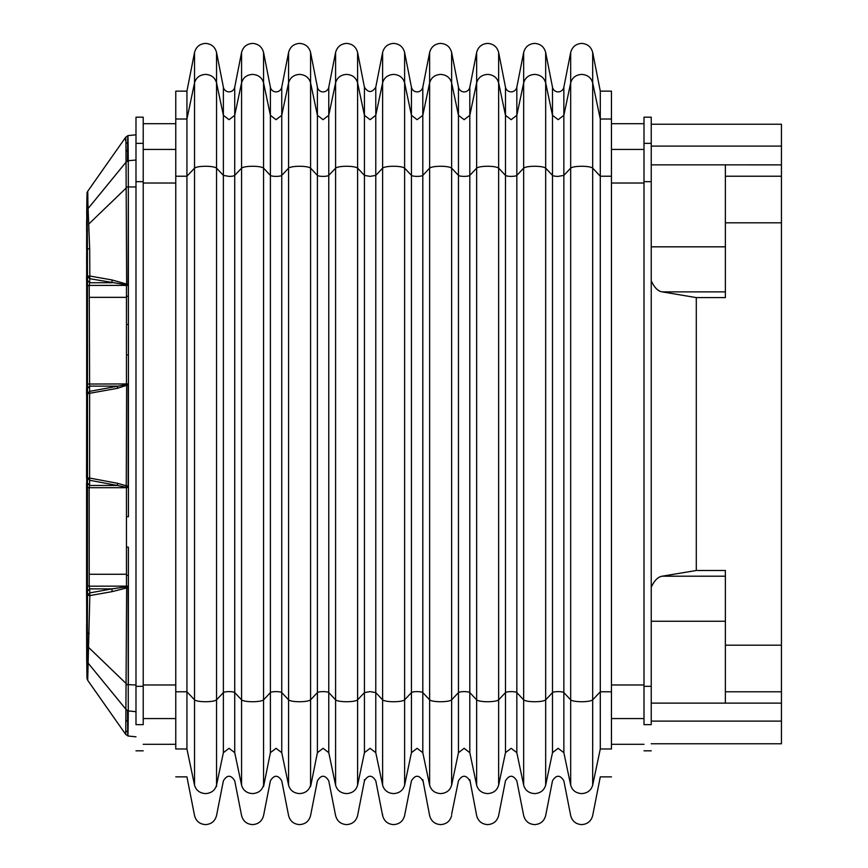<?xml version="1.0" encoding="UTF-8"?>
<svg xmlns="http://www.w3.org/2000/svg" width="868" height="868" viewBox="0 0 868 868"><rect width="100%" height="100%" fill="white"/><g stroke="black" fill="none" stroke-linecap="round" stroke-linejoin="round"><path stroke-width="1.3" d="M651.239 192.75L651.239 164.855L725.377 164.855L725.377 297.605L696.299 297.605L696.299 570.493L662.143 576.2C657.901 576.905 654.266 580.605 651.239 587.289L651.239 190.385M651.239 267.637L651.239 602.793M651.239 599.137L651.239 724.65C651.239 759.424 651.239 759.424 651.239 724.65L644.002 724.65C644.002 759.598 644.002 759.598 644.002 724.65L644.002 686.328L651.239 686.328L651.239 677.528M651.239 164.855L651.239 117.18L644.002 117.18L644.002 686.328M651.239 703.134L725.377 703.134L725.377 691.785L781.439 691.785L781.439 743.778L651.239 743.778M725.377 703.134L781.439 703.134M696.299 570.493L725.377 570.493L725.377 645.184L781.439 645.184L781.439 222.816L725.377 222.816M781.439 691.785L781.439 645.184M725.377 691.785L725.377 645.184M725.377 176.226L781.439 176.226L781.439 222.816M725.377 164.855L781.439 164.866L781.439 176.226M781.439 164.866L781.439 146.106L651.239 146.106M651.239 124.222L781.439 124.222L781.439 146.106M651.239 721.113L781.439 721.113M725.377 246.827L651.239 246.827L651.239 254.433M651.239 280.798C654.244 287.449 657.868 291.149 662.132 291.876L696.299 297.605M651.239 265.304L651.239 268.971M725.377 621.26L651.239 621.26L651.239 613.643M651.239 474.373L651.239 454.214M644.002 123.69L611.452 123.69M611.452 691.774L600.287 691.774L600.287 748.986C600.287 785.996 600.287 785.996 600.287 748.986L611.452 748.986C611.452 785.996 611.452 785.996 611.452 748.986L611.452 91.14L600.287 91.14L592.681 52.449C591.141 46.85 587.473 43.834 581.679 43.4C575.885 43.834 572.218 46.85 570.677 52.449L563.853 87.191A5.783 5.783 180 0 1 552.493 87.191L545.668 52.449C544.117 46.85 540.449 43.834 534.666 43.4C528.872 43.834 525.205 46.85 523.664 52.449L516.829 87.191A5.783 5.783 180 0 1 505.48 87.191L498.644 52.449C497.104 46.85 493.436 43.834 487.642 43.4C481.859 43.834 478.192 46.85 476.64 52.449L469.816 87.191A5.783 5.783 180 0 1 458.456 87.191L451.631 52.449C450.091 46.85 446.423 43.834 440.629 43.4C434.835 43.834 431.168 46.85 429.627 52.449L422.803 87.191A5.783 5.783 180 0 1 411.443 87.191L404.618 52.449C403.067 46.85 399.399 43.834 393.616 43.4C387.822 43.834 384.155 46.85 382.614 52.449L375.779 87.191C371.992 92.919 368.216 92.919 364.43 87.191L357.594 52.449C356.054 46.85 352.386 43.834 346.592 43.4C340.809 43.834 337.142 46.85 335.591 52.449L328.766 87.191A5.783 5.783 180 0 1 317.406 87.191L310.581 52.449C309.041 46.85 305.373 43.834 299.579 43.4C293.785 43.834 290.118 46.85 288.577 52.449L281.753 87.191A5.783 5.783 180 0 1 270.393 87.191L263.568 52.449C262.017 46.85 258.349 43.834 252.566 43.4C246.772 43.834 243.105 46.85 241.564 52.449L234.729 87.191A5.783 5.783 180 0 1 223.38 87.191L216.544 52.449C215.004 46.85 211.336 43.834 205.542 43.4C199.759 43.834 196.092 46.85 194.541 52.449L186.935 91.14L175.77 91.14L175.77 748.986C175.77 786.148 175.77 786.148 175.77 748.986L186.935 748.986C186.935 785.996 186.935 785.996 186.935 748.986L186.935 691.774L175.77 691.774M87.082 657.13L87.343 642.526M87.364 641.257A3.613 3.613 151.2 0 0 86.789 643.199L87.429 596.728L87.408 241.011A3.613 2.268 -0.1 0 1 87.408 241.011A3.613 2.268 -0.1 0 1 87.408 241.022L87.288 228.425A3.613 3.613 96.5 0 0 87.343 228.881A3.613 3.613 -83.5 0 1 87.31 228.425A3.613 3.613 101.5 0 0 87.343 229.076A3.613 3.613 169 0 1 87.277 228.414L87.039 213.94L86.648 255.409L87.429 255.854M87.082 214.494L87.039 213.94M86.648 255.409L86.789 643.199M600.287 748.986L592.681 785.139L592.681 699.858L600.287 691.774L600.287 91.14M86.757 228.414L86.757 228.414A3.613 3.613 25.3 0 0 87.364 230.421A3.613 3.613 148.8 0 1 87.277 230.291L87.364 230.411A3.613 3.613 83.5 0 1 86.767 228.425A3.613 3.613 148.8 0 0 87.277 230.291L87.245 230.226M86.8 228.392L86.8 228.414A3.613 3.613 3.4 0 0 87.353 230.324A3.613 3.613 -96.5 0 1 86.789 228.425A3.613 3.613 -157.7 0 0 87.364 230.367A3.613 3.613 7.9 0 1 86.8 228.414M86.561 477.975L86.898 198.088L87.494 276.349L89.686 278.704L126.218 284.791L126.468 285.464L126.457 383.938L87.494 384.036L87.494 388.463L89.621 386.141L89.23 285.42L87.473 285.735L87.494 384.036M86.583 483.151L86.583 595.09M86.616 634.258L87.071 678.743L87.701 680.306L89.827 595.6L87.494 595.264L87.245 668.056C87.093 682.758 86.941 681.499 86.8 664.27L86.605 591.216M127.911 735.858L125.741 734.458L126.641 587.538L126.218 586.833L112.005 588.884L89.686 592.92L87.494 595.264L87.484 591.216L89.675 588.862L89.23 586.193L87.473 585.878L87.484 591.216M89.22 574.269L126.468 574.258L126.468 586.15L89.23 586.193L89.154 487.697L87.494 487.577L87.473 585.878M126.468 574.258L126.457 487.686L89.154 487.697L89.621 485.483L87.494 483.151L87.494 487.577M87.494 483.151L87.516 477.953L89.632 480.275L89.621 485.483L117.44 485.483L128.421 487.707L128.16 486.275L126.251 486.97L126.63 385.349L117.43 388.321L87.516 393.671L87.516 477.953L89.621 478.051L89.632 391.338L87.516 393.671L87.494 388.463M126.468 296.303L128.356 296.238L128.334 285.398L89.23 285.42L89.675 282.751L87.484 280.407L87.473 285.735M87.484 280.407L87.494 276.349L89.827 276.013L89.675 248.465L87.885 203.079C87.798 190.266 87.69 187.922 87.538 196.059M86.561 393.671L86.583 388.463M135.994 711.706L128.28 710.914L128.084 587.582L112.026 591.65L89.827 595.6L89.675 588.862L112.005 588.884L112.026 591.65M117.43 483.292L89.621 478.051L89.632 480.275L117.44 485.483L117.43 483.292L128.16 486.275L128.16 385.338L126.251 384.643L89.632 391.338L89.621 386.141L117.44 386.13L117.43 388.321M112.026 279.963L89.827 276.013L89.675 282.751L112.005 282.729L112.026 279.963L126.641 284.075L125.947 143.621C125.827 136.092 125.708 135.148 125.589 140.8M126.468 516.699L128.41 516.742L128.421 487.707M128.334 586.225L128.084 587.582L126.218 586.833L126.468 586.15L128.334 586.225L128.388 547.155L126.468 547.1M128.421 383.906L126.457 383.938L126.251 384.643L128.16 385.338L128.421 384.166L128.345 186.956L126.348 186.978M128.334 285.398L128.084 284.031L126.218 284.791L128.084 284.031L128.345 186.956L135.994 186.956L135.994 335.71M88.124 663.119L126.131 709.579L128.28 710.87C128.008 744.136 127.748 744.147 127.487 710.914M128.388 547.155L128.345 684.668L135.994 684.993L135.994 635.192M128.421 487.458L128.421 384.166M127.487 160.743C127.748 127.477 128.008 127.466 128.269 160.71L128.345 186.956M135.994 724.65C135.994 759.598 135.994 759.598 135.994 724.65L135.994 117.18L143.22 117.18L143.22 724.65C143.22 759.446 143.22 759.446 143.22 724.65L135.994 724.65M175.77 123.69L143.22 123.69M186.935 91.14L186.935 691.774L194.541 699.858L194.541 785.139L186.935 748.986M725.377 291.876L662.132 291.876M725.377 576.2L662.143 576.2M651.239 143.35L644.002 143.35M651.239 181.672L644.002 181.672M644.002 149.437L611.452 149.437M644.002 183.029L611.452 183.029M644.002 684.971L611.452 684.971M644.002 718.563L611.452 718.563M87.332 228.479A3.613 3.613 176.7 0 0 87.332 228.675L87.343 229.304A3.613 3.526 -0.8 0 1 87.343 229.25M87.353 229.347A3.613 3.526 -0.8 0 1 87.343 229.304L87.418 253.543A3.613 0.933 -0 0 1 87.418 253.532M87.418 253.543L87.397 632.479M87.082 214.472L87.256 226.635A3.613 3.407 -0.5 0 1 87.256 226.602M87.408 244.136A3.613 2.072 -179.9 0 1 86.67 242.877M87.386 234.013A3.613 3.222 -179.7 0 1 86.702 232.147M87.451 230.931L86.735 228.794M87.353 229.998A3.613 3.537 -179.2 0 1 86.8 228.121M86.822 225.908A3.613 3.418 0.5 0 0 87.267 227.546A3.613 3.407 -0.5 0 1 87.267 227.47L87.267 227.47A3.613 3.407 -0.5 0 1 87.267 227.438M87.429 260.867L86.648 260.606M87.277 643.177L86.822 644.837M87.429 610.768L86.648 611.018M611.452 119.014L600.287 119.014L592.681 82.861L592.681 52.449M611.452 176.226L600.287 176.226L592.681 168.142L592.681 82.861C591.141 77.621 587.473 74.8 581.679 74.398C575.885 74.8 572.218 77.621 570.677 82.861L570.677 52.449M86.594 248.801L86.811 206.031M86.713 661.741L86.605 624.754M86.822 226.776A3.613 3.396 0.5 0 0 87.277 228.436L87.277 228.414A3.613 3.57 178.9 0 1 87.277 228.327A3.613 3.602 177.7 0 0 87.277 228.501L87.277 228.501A3.613 3.602 177.7 0 0 87.299 228.783M86.767 228.425L86.757 228.425A3.613 3.613 -172.4 0 0 87.364 230.443M87.267 227.09A3.613 3.407 -0.5 0 1 87.267 227.025L87.267 227.774A3.613 3.439 -0.5 0 1 87.267 227.742M86.648 256.765A3.613 0.586 0 0 0 87.429 257.123M87.364 230.508A3.613 3.613 -177.4 0 1 86.746 228.501M87.353 229.434L86.811 227.633M86.822 226.407A3.613 3.418 0.5 0 0 87.277 228.056A3.613 3.515 179.3 0 0 87.277 228.132L87.277 228.132A3.613 3.515 179.3 0 0 87.277 228.186M87.429 259.912L86.648 259.641M87.874 670.009L87.245 668.056M87.885 668.176L87.267 666.233M89.22 633.553L87.473 632.327M89.675 248.465L87.484 249.17M88.048 205.781L87.332 207.951M127.889 135.723L125.741 137.166L87.69 191.318C86.702 195.267 87.288 187.868 86.898 198.034L86.898 198.088M86.648 220.212L86.616 232.125M86.648 258.089L87.429 258.393M87.343 229.185A3.613 3.407 -179.5 0 1 86.811 227.416M87.429 259.662L86.648 259.391M592.681 785.139C592.681 825.468 592.681 825.468 592.681 785.139C591.141 790.379 587.473 793.2 581.679 793.602C575.885 793.2 572.218 790.379 570.677 785.139C570.677 825.468 570.677 825.468 570.677 785.139L570.677 699.858L563.853 692.599A5.783 1.204 0 0 0 558.167 691.622A5.783 1.204 0 0 0 552.493 692.599L552.493 115.325L558.167 119.686L563.853 115.325L570.677 82.861L570.677 699.858C572.218 701.019 575.885 701.659 581.679 701.745C587.473 701.659 591.141 701.019 592.681 699.858L592.681 168.142C591.141 166.982 587.473 166.341 581.679 166.255C575.885 166.341 572.218 166.982 570.677 168.142L563.853 175.401L563.853 87.191M87.69 680.306L125.741 734.447L87.701 680.306M88.569 647.387L126.392 683.8M126.468 297.355L89.22 297.355M126.392 187.813L88.569 224.237M88.124 208.494L126.131 162.034L128.28 160.775M86.648 259.293L87.429 259.565M87.321 228.968A3.613 3.396 -179.5 0 1 86.811 227.232M128.041 732.266L125.893 730.823M126.044 720.125A3.613 3.472 0.1 0 0 128.171 721.536M126.348 684.646A3.613 0.759 -3.1 0 0 128.345 684.668M126.468 575.31L128.356 575.375M126.468 324.513L128.388 324.458L128.41 354.882L126.468 354.914M128.388 324.458L128.356 296.238M125.947 143.621L128.095 142.178M126.044 151.499A3.613 3.472 -0.1 0 1 128.182 150.088M570.677 785.139L563.853 752.675L563.853 175.401L558.167 176.378A5.783 1.204 180 0 1 552.493 175.401L545.668 168.142L545.668 52.449M563.853 752.675C563.853 790.021 563.853 790.021 563.853 752.675L558.167 748.314L552.493 752.675C552.493 790.021 552.493 790.021 552.493 752.675L552.493 692.599L545.668 699.858L545.668 168.142C544.117 166.982 540.449 166.341 534.666 166.255C528.872 166.341 525.205 166.982 523.664 168.142L523.664 699.858L516.829 692.599L516.829 175.401L523.664 168.142L523.664 52.449M128.269 160.71L135.994 160.027M505.48 752.675L505.48 692.599L498.644 699.858C497.104 701.019 493.436 701.659 487.642 701.745C481.859 701.659 478.192 701.019 476.64 699.858L476.64 785.139C476.64 825.468 476.64 825.468 476.64 785.139C478.192 790.379 481.859 793.2 487.642 793.602C493.436 793.2 497.104 790.379 498.644 785.139C498.644 825.468 498.644 825.468 498.644 785.139L505.48 752.675C505.48 790.021 505.48 790.021 505.48 752.675L511.154 748.314L516.829 752.675C516.829 790.021 516.829 790.021 516.829 752.675L516.829 692.599A5.783 1.204 0 0 0 511.154 691.622A5.783 1.204 0 0 0 505.48 692.599L505.48 175.401A5.783 1.204 180 0 0 511.154 176.378A5.783 1.204 180 0 0 516.829 175.401L516.829 115.325L523.664 82.861C525.205 77.621 528.872 74.8 534.666 74.398C540.449 74.8 544.117 77.621 545.668 82.861L552.493 115.325L552.493 87.191M143.22 143.35L135.994 143.35M143.22 181.672L135.994 181.672M143.22 686.328L135.994 686.328M545.668 785.139L545.668 699.858C544.117 701.019 540.449 701.659 534.666 701.745C528.872 701.659 525.205 701.019 523.664 699.858L523.664 785.139C523.664 825.468 523.664 825.468 523.664 785.139C525.205 790.379 528.872 793.2 534.666 793.602C540.449 793.2 544.117 790.379 545.668 785.139C545.668 825.468 545.668 825.468 545.668 785.139L552.493 752.675M175.77 149.437L143.22 149.437M175.77 183.029L143.22 183.029M175.77 684.971L143.22 684.971M175.77 718.563L143.22 718.563M498.644 785.139L498.644 168.142L505.48 175.401L505.48 115.325L511.154 119.686L516.829 115.325L516.829 87.191M516.829 752.675L523.664 785.139M194.541 52.449L194.541 82.861L186.935 119.014L175.77 119.014M216.544 52.449L216.544 82.861C215.004 77.621 211.336 74.8 205.542 74.398C199.759 74.8 196.092 77.621 194.541 82.861L194.541 168.142L186.935 176.226L175.77 176.226M458.456 752.675L458.456 175.401A5.783 1.204 180 0 0 464.141 176.378A5.783 1.204 180 0 0 469.816 175.401L469.816 692.599A5.783 1.204 0 0 0 464.141 691.622A5.783 1.204 0 0 0 458.456 692.599L451.631 699.858C450.091 701.019 446.423 701.659 440.629 701.745C434.835 701.659 431.168 701.019 429.627 699.858L429.627 785.139C429.627 825.468 429.627 825.468 429.627 785.139C431.168 790.379 434.835 793.2 440.629 793.602C446.423 793.2 450.091 790.379 451.631 785.139C451.631 825.468 451.631 825.468 451.631 785.139L458.456 752.675C458.456 790.021 458.456 790.021 458.456 752.675L464.141 748.314L469.816 752.675C469.816 790.021 469.816 790.021 469.816 752.675L469.816 692.599L476.64 699.858L476.64 168.142C478.192 166.982 481.859 166.341 487.642 166.255C493.436 166.341 497.104 166.982 498.644 168.142L498.644 82.861L505.48 115.325L505.48 87.191M476.64 52.449L476.64 82.861C478.192 77.621 481.859 74.8 487.642 74.398C493.436 74.8 497.104 77.621 498.644 82.861L498.644 52.449M223.38 87.191L223.38 175.401L216.544 168.142C215.004 166.982 211.336 166.341 205.542 166.255C199.759 166.341 196.092 166.982 194.541 168.142L194.541 699.858C196.092 701.019 199.759 701.659 205.542 701.745C211.336 701.659 215.004 701.019 216.544 699.858L216.544 80.55M194.541 785.139C194.541 825.468 194.541 825.468 194.541 785.139C196.092 790.379 199.759 793.2 205.542 793.602C211.336 793.2 215.004 790.379 216.544 785.139L216.544 699.858L223.38 692.599L223.38 752.675L216.544 785.139C216.544 825.468 216.544 825.468 216.544 785.139L216.544 786.582M469.816 87.191L469.816 115.325L469.816 87.191M469.816 115.325L469.816 175.401L476.64 168.142L476.64 82.861L469.816 115.325L464.141 119.686L458.456 115.325L458.456 87.191M469.816 779.648L476.64 815.551C478.159 821.182 481.827 824.199 487.642 824.6C493.458 824.199 497.125 821.182 498.644 815.551L505.48 780.809C509.266 774.744 513.042 774.744 516.829 780.809L523.664 815.551C525.183 821.182 528.851 824.199 534.666 824.6C540.482 824.199 544.149 821.182 545.668 815.551L552.493 780.809C556.279 774.744 560.066 774.744 563.853 780.809L570.677 815.551C572.196 821.182 575.864 824.199 581.679 824.6C587.495 824.199 591.162 821.182 592.681 815.551L600.287 776.86L611.452 776.86M469.816 752.675L476.64 785.139M234.729 87.191L234.729 115.325L229.054 119.686L223.38 115.325L216.544 82.861M241.564 52.449L241.564 82.861L234.729 115.325L234.729 175.401A5.783 1.204 180 0 1 229.054 176.378L223.38 175.401L223.38 692.599A5.783 1.204 0 0 1 229.054 691.622A5.783 1.204 0 0 1 234.729 692.599L234.729 752.675C234.729 790.021 234.729 790.021 234.729 752.675L241.564 785.139C241.564 825.468 241.564 825.468 241.564 785.139C243.105 790.379 246.772 793.2 252.566 793.602C258.349 793.2 262.017 790.379 263.568 785.139C263.568 825.468 263.568 825.468 263.568 785.139L263.568 699.858C262.017 701.019 258.349 701.659 252.566 701.745C246.772 701.659 243.105 701.019 241.564 699.858L234.729 692.599L234.729 175.401L241.564 168.142L241.564 785.139M223.38 752.675C223.38 790.021 223.38 790.021 223.38 752.675L229.054 748.314L234.729 752.675M451.631 785.139L451.631 168.142L458.456 175.401L458.456 115.325L451.631 82.861L451.631 52.449M451.631 814.293L458.456 780.809C462.243 774.744 466.029 774.744 469.816 780.809M411.443 752.675L411.443 175.401A5.783 1.204 180 0 0 417.117 176.378A5.783 1.204 180 0 0 422.803 175.401L422.803 692.599A5.783 1.204 0 0 0 417.117 691.622A5.783 1.204 0 0 0 411.443 692.599L404.618 699.858C403.067 701.019 399.399 701.659 393.616 701.745C387.822 701.659 384.155 701.019 382.614 699.858L382.614 785.139C382.614 825.468 382.614 825.468 382.614 785.139C384.155 790.379 387.822 793.2 393.616 793.602C399.399 793.2 403.067 790.379 404.618 785.139C404.618 825.468 404.618 825.468 404.618 785.139C404.618 825.468 404.618 825.468 404.618 785.139L411.443 752.675C411.443 790.021 411.443 790.021 411.443 752.675L417.117 748.314L422.803 752.675C422.803 790.021 422.803 790.021 422.803 752.675L422.803 692.599L429.627 699.858L429.627 168.142C431.168 166.982 434.835 166.341 440.629 166.255C446.423 166.341 450.091 166.982 451.631 168.142L451.631 82.861C450.091 77.621 446.423 74.8 440.629 74.398C434.835 74.8 431.168 77.621 429.627 82.861L429.627 52.449M263.568 52.449L263.568 82.861C262.017 77.621 258.349 74.8 252.566 74.398C246.772 74.8 243.105 77.621 241.564 82.861L241.564 168.142C243.105 166.982 246.772 166.341 252.566 166.255C258.349 166.341 262.017 166.982 263.568 168.142L263.568 699.858L270.393 692.599L270.393 752.675C270.393 790.021 270.393 790.021 270.393 752.675L276.067 748.314L281.753 752.675C281.753 790.021 281.753 790.021 281.753 752.675L288.577 785.139C288.577 825.468 288.577 825.468 288.577 785.139C290.118 790.379 293.785 793.2 299.579 793.602C305.373 793.2 309.041 790.379 310.581 785.139C310.581 825.468 310.581 825.468 310.581 785.139L310.581 699.858C309.041 701.019 305.373 701.659 299.579 701.745C293.785 701.659 290.118 701.019 288.577 699.858L281.753 692.599A5.783 1.204 0 0 0 276.067 691.622A5.783 1.204 0 0 0 270.393 692.599L270.393 175.401A5.783 1.204 180 0 0 276.067 176.378A5.783 1.204 180 0 0 281.753 175.401L281.753 752.675M270.393 87.191L270.393 175.401L263.568 168.142L263.568 80.572M263.568 786.582L270.393 752.675M404.618 785.139L404.618 168.142L411.443 175.401L411.443 115.325L417.117 119.686L422.803 115.325L422.803 175.401L429.627 168.142L429.627 82.861L422.803 115.325L422.803 87.191M422.803 779.648L429.627 815.551C431.146 821.182 434.814 824.199 440.629 824.6C446.445 824.199 450.112 821.182 451.631 815.551M422.803 752.675L429.627 785.139M281.753 87.191L281.753 115.325L276.067 119.686L270.393 115.325L263.568 82.861M310.581 786.582L317.406 752.675L323.091 748.314L328.766 752.675L335.591 785.139C337.142 790.379 340.809 793.2 346.592 793.602C352.386 793.2 356.054 790.379 357.594 785.139C357.594 825.468 357.594 825.468 357.594 785.139L364.43 752.675C364.43 790.021 364.43 790.021 364.43 752.675L370.104 748.314L375.779 752.675C375.779 790.021 375.779 790.021 375.779 752.675L375.779 692.599L382.614 699.858L382.614 168.142C384.155 166.982 387.822 166.341 393.616 166.255C399.399 166.341 403.067 166.982 404.618 168.142L404.618 82.861L411.443 115.325L411.443 87.191M382.614 52.449L382.614 82.861C384.155 77.621 387.822 74.8 393.616 74.398C399.399 74.8 403.067 77.621 404.618 82.861L404.618 52.449M288.577 52.449L288.577 82.861L281.753 115.325L281.753 175.401L288.577 168.142L288.577 785.139M310.581 52.449L310.581 82.861C309.041 77.621 305.373 74.8 299.579 74.398C293.785 74.8 290.118 77.621 288.577 82.861L288.577 168.142C290.118 166.982 293.785 166.341 299.579 166.255C305.373 166.341 309.041 166.982 310.581 168.142L310.581 699.858L317.406 692.599L317.406 752.675C317.406 790.021 317.406 790.021 317.406 752.675M382.614 814.293L382.614 815.551C384.133 821.182 387.801 824.199 393.616 824.6C399.432 824.199 403.099 821.182 404.618 815.551L411.443 780.809C415.229 774.744 419.016 774.744 422.803 780.809M317.406 87.191L317.406 175.401L310.581 168.142L310.581 80.572M364.43 752.675L364.43 692.599L370.104 691.622L375.779 692.599L375.779 175.401L382.614 168.142L382.614 82.861L375.779 115.325L375.779 87.191M375.779 752.675L382.614 785.139M328.766 87.191L328.766 115.325L323.091 119.686L317.406 115.325L310.581 82.861M335.591 52.449L335.591 82.861L328.766 115.325L328.766 175.401A5.783 1.204 180 0 1 323.091 176.378A5.783 1.204 180 0 1 317.406 175.401L317.406 692.599A5.783 1.204 0 0 1 323.091 691.622A5.783 1.204 0 0 1 328.766 692.599L328.766 752.675C328.766 790.021 328.766 790.021 328.766 752.675M357.594 785.139L357.594 699.858L364.43 692.599L364.43 175.401L370.104 176.378L375.779 175.401L375.779 115.325L370.104 119.686L364.43 115.325L364.43 87.191M364.43 779.648L364.43 780.809C368.216 774.744 371.992 774.744 375.779 780.809L382.614 815.551M357.594 80.171L357.594 82.861C356.054 77.621 352.386 74.8 346.592 74.398C340.809 74.8 337.142 77.621 335.591 82.861L335.591 168.142L328.766 175.401L328.766 692.599L335.591 699.858L335.591 785.139C335.591 825.468 335.591 825.468 335.591 785.139M357.594 82.861L357.594 168.142C356.054 166.982 352.386 166.341 346.592 166.255C340.809 166.341 337.142 166.982 335.591 168.142L335.591 699.858C337.142 701.019 340.809 701.659 346.592 701.745C352.386 701.659 356.054 701.019 357.594 699.858L357.594 168.142L364.43 175.401L364.43 115.325L357.594 82.861L357.594 52.449M644.002 750.82L651.239 750.82M611.452 744.31L644.002 744.31M87.397 633.184L87.343 642.906M86.898 198.034L86.789 207.626M86.8 207.278L86.681 214.157M86.605 280.418L86.583 276.501M87.277 228.501L87.353 229.109M87.267 227.774L87.277 228.327M135.994 736.823L127.878 735.988M135.994 134.79L127.878 135.625M135.994 750.82L143.22 750.82M143.22 744.31L175.77 744.31M175.77 776.86L186.935 776.86L194.541 815.551C196.059 821.182 199.727 824.199 205.542 824.6C211.358 824.199 215.025 821.182 216.544 815.551L223.38 780.809C227.166 774.744 230.942 774.744 234.729 780.809L241.564 815.551C243.083 821.182 246.751 824.199 252.566 824.6C258.382 824.199 262.049 821.182 263.568 815.551L270.393 780.809C274.179 774.744 277.966 774.744 281.753 780.809L288.577 815.551C290.096 821.182 293.764 824.199 299.579 824.6C305.395 824.199 309.062 821.182 310.581 815.551L317.406 780.809C321.193 774.744 324.979 774.744 328.766 780.809L335.591 815.551C337.109 821.182 340.777 824.199 346.592 824.6C352.408 824.199 356.075 821.182 357.594 815.551L364.43 780.809"/></g></svg>
